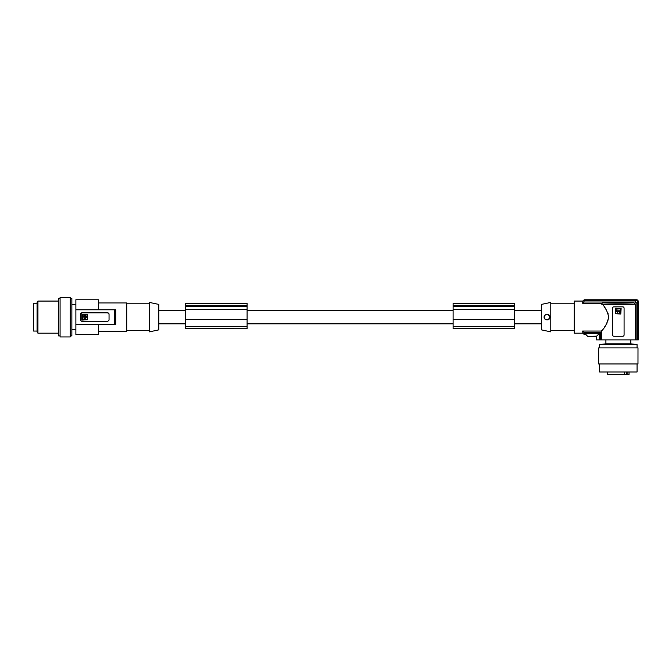 <?xml version="1.0" encoding="UTF-8"?>
<svg xmlns="http://www.w3.org/2000/svg" width="672" height="672" viewBox="0 0 672 672"><rect width="100%" height="100%" fill="white"/><g stroke="black" fill="none" stroke-linecap="round" stroke-linejoin="round"><path stroke-width="1.01" d="M247.103 305.34L185.573 305.34L185.573 303.341L247.103 303.341L247.103 319.637L185.573 319.637L185.573 328.734L247.103 328.734L185.573 328.658M247.103 319.637L247.103 328.658M185.573 305.34L185.573 319.637M247.103 305.5L185.573 305.5M247.103 309.649L185.573 309.649M514.66 305.34L514.66 328.734L453.121 328.734L453.121 303.341L514.66 303.341L514.66 305.34L453.121 305.34M514.66 323.828L541.414 323.828M247.103 323.828L453.121 323.828M158.81 323.828L185.573 323.828M158.81 310.447L185.573 310.447M247.103 310.447L453.121 310.447M514.66 310.447L541.414 310.447M514.66 319.637L453.121 319.637M514.66 309.649L453.121 309.649M514.66 305.5L453.121 305.5M541.414 304.416L541.414 329.86L550.78 331.85L550.78 302.425L541.414 304.416M545.177 319.301L544.043 317.134L544.228 318.133M574.19 330.515L550.78 330.515M574.19 303.761L550.78 303.761M582.935 333.194L574.19 333.194L574.19 301.081L582.935 301.081M608.681 316.756L608.689 317.134C607.135 323.459 604.716 328.096 601.415 331.044L582.582 331.044L582.725 331.909M584.833 333.623L599.222 333.572L600.524 332.27L583.934 332.27L582.582 331.044L582.918 333.136A93.643 93.643 0 0 0 582.96 333.371L584.279 334.488L585.69 334.488M582.582 331.044L582.96 333.136L585.161 333.95M602.885 302.854L633.788 302.854C628.16 303.282 608.513 303.282 602.885 302.854L601.868 303.232L602.213 304.214C605.329 307.196 607.488 311.497 608.689 317.134L607.606 321.829M607.169 322.753L606.892 323.291M605.615 325.424L605.136 326.138M604.876 326.525L604.54 326.995M602.322 329.918L601.759 330.616M584.186 300.325L636.485 300.325L634.922 302.005L583.934 302.005L584.186 300.325L582.918 301.14A93.643 93.643 0 0 1 582.96 300.896L584.279 299.788L637.022 299.788L638.358 301.123L638.4 339.881L638.4 301.081L637.064 299.746L584.287 299.746L582.968 300.854M604.691 307.49L605.044 308.003M605.178 308.188L605.573 308.784M605.648 308.902L605.942 309.364M606.026 309.498L606.514 310.304M607.807 312.925L608.194 314.017M587.723 336.403L596.644 336.151L587.664 336.344L584.825 333.413M596.644 339.881L596.644 336.151L599.222 333.572L599.222 339.881L596.392 339.881L596.392 336.403M584.665 333.455L587.664 336.344L596.45 336.344L596.45 339.881M583.901 331.985L584.186 333.95M599.222 339.881L600.524 339.881L600.524 332.27M638.358 339.881L600.524 339.881M601.415 339.881L601.415 331.044M601.868 303.232L582.582 303.232L582.96 301.14M635.258 339.881L635.258 304.172L633.788 302.854M636.14 339.881L636.14 303.223L634.922 302.005M583.934 302.005L582.582 303.232M636.485 300.325L637.82 301.661L636.14 303.223M637.82 339.881L637.82 301.661M635.258 304.172C629.462 304.626 607.211 304.626 601.415 304.172M618.332 336.269L622.751 336.269A1.336 1.336 0 0 0 624.086 334.933L624.086 308.171A1.336 1.336 0 0 0 622.751 306.835L613.922 306.835A1.336 1.336 0 0 0 612.578 308.171L612.578 334.933A1.336 1.336 0 0 0 613.922 336.269L618.332 336.269M621.138 308.574L615.644 308.171L615.258 313.648L620.752 314.051L621.138 308.574M617.072 311.22L616.778 311.531C618.03 313.95 619.265 313.942 620.491 311.514L617.072 311.22M618.626 311.447C618.626 310.489 618.626 310.489 618.626 311.447M620.197 310.783L620.197 308.826L615.913 309.128L616.199 310.783L620.197 310.783M545.32 319.393A2.68 2.68 0 0 0 549.436 317.134A2.68 2.68 0 0 0 545.32 314.882C547.84 313.765 549.452 314.521 550.141 317.134C549.452 319.754 547.84 320.51 545.32 319.393A2.68 2.68 0 0 1 545.32 314.882L544.043 317.134M630.773 339.881L630.773 343.812L605.892 343.812L605.892 339.881M630.773 343.812L637.064 344.585L599.609 344.585L599.609 347.903M637.997 347.903L598.668 347.903L598.668 363.955L637.98 363.955L637.997 347.903M637.064 363.955L637.064 371.986L599.609 371.986L599.609 363.955M624.456 371.986L624.456 374.665L607.631 374.665L607.631 371.986M624.456 374.665L627.11 374.665L627.11 371.986M627.11 374.665L629.034 374.665L629.034 371.986M158.81 329.86L158.81 304.416L149.453 302.425L149.453 331.85L158.81 329.86M98.347 302.954L126.706 302.954L126.706 331.321L98.347 331.321M114.61 309.775L75.877 309.775L75.877 324.492L115.685 324.492L114.61 324.492L114.61 309.775L115.685 309.784L115.685 324.492M98.347 324.492L98.347 334.53L75.877 334.53L75.877 324.492L114.61 324.492M80.422 314.194A1.336 1.336 180 0 1 81.757 312.858L80.422 314.194L80.422 320.082L81.757 321.418L107.713 321.418L109.049 320.082L109.049 314.194L107.713 312.858A1.336 1.336 180 0 1 109.049 314.194M81.757 312.858L107.713 312.858L81.757 312.858M81.757 319.687L81.757 314.58L82.16 320.082L87.637 319.687L81.757 319.687M81.757 314.58L87.234 314.194L87.637 319.687M83.714 316.714L84.37 315.134L82.412 315.134L82.412 319.133L84.37 319.133L83.714 316.714L84.37 319.133M85.025 316.714L84.151 316.714M86.982 316.697L85.092 314.849L86.982 316.697L85.117 318.553L84.806 317.73L85.462 316.714L84.806 315.697M85.462 316.714L84.806 317.73M84.37 315.134L82.412 315.134M75.877 309.775L75.877 299.746L98.347 299.746L98.347 309.775M70.258 298.41L71.862 298.41L71.862 335.866L70.258 335.866M70.258 336.932L70.258 297.335L60.085 297.335L60.085 336.932L70.258 336.932M60.085 298.41L58.481 298.41L58.481 335.866L60.085 335.866M37.926 333.194L37.078 331.716L37.078 302.56L37.926 301.081L37.926 333.194L58.481 333.194M37.078 331.052L33.6 331.052L33.6 303.223L37.078 303.223M247.103 306.575L185.573 306.575M247.103 326.567L185.573 326.567M514.66 326.567L453.121 326.567M514.66 306.575L453.121 306.575M626.279 371.986L626.279 374.665M514.66 328.658L453.121 328.658M582.968 333.421L584.287 334.53L585.74 334.53M605.892 343.812L599.609 344.585M637.064 344.585L637.064 347.903M126.706 303.761L149.453 303.761M75.877 304.693L71.862 304.693M126.706 330.515L149.453 330.515M58.481 301.081L37.926 301.081M75.877 329.582L71.862 329.582"/></g></svg>

